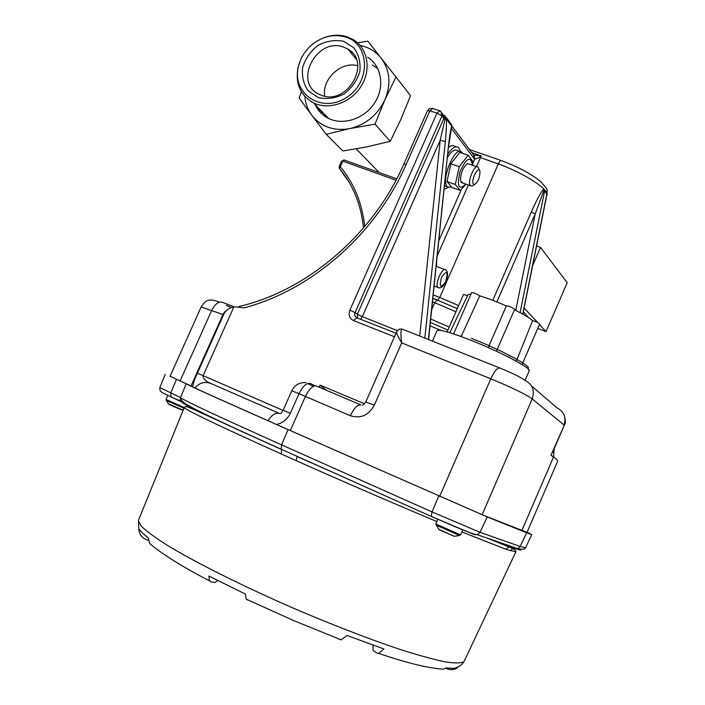 <?xml version="1.0" encoding="UTF-8"?>
<svg xmlns="http://www.w3.org/2000/svg" width="705" height="705" viewBox="0 0 705 705"><rect width="100%" height="100%" fill="white"/><g stroke="black" fill="none" stroke-linecap="round" stroke-linejoin="round"><path stroke-width="1.06" d="M326.212 134.311L312.024 115.532C321.277 126.9 333.817 131.262 349.636 128.618L326.212 134.311L342.886 151.002L366.864 146.86L390.288 141.317L401.075 118.934L410.548 95.651L395.963 77.021L384.992 99.634C391.187 84.168 389.971 70.412 381.343 58.356L395.963 77.021M375.007 124.142L350.068 128.53C365.842 124.618 377.422 115.126 384.807 100.048L375.007 124.142L390.288 141.317M357.602 42.846L367.843 41.119L381.097 58.039C375.712 51.403 368.724 47.209 360.132 45.446M372.293 65.036L377.792 68.588M325.41 116.66L323.533 113.205M320.731 110.297L322.264 114.272M318.44 107.927L320.079 112.13M355.479 57.361L354.685 57.317M324.705 96.18C321.692 79.039 341.317 60.912 357.787 65.75M328.063 117.902L328.433 118.387M343.635 41.331L353.919 47.861C358.845 54.69 360.81 62.666 359.814 71.778C356.915 80.758 351.619 88.178 343.934 94.047C335.404 98.277 326.9 99.475 318.422 97.634L308.279 90.945C303.494 84.071 301.625 76.14 302.683 67.142C305.565 58.312 310.782 50.989 318.334 45.173C326.723 40.916 335.157 39.639 343.635 41.331M345.573 37.004C334.214 33.796 323.295 36.122 312.817 44.001C305.371 50.073 300.559 57.607 298.382 66.605C291.623 93.527 321.304 113.646 345.847 97.916C370.9 83.058 370.486 44.292 345.573 37.004M300.577 59.907L298.021 67.495C295.192 83.683 300.383 95.492 313.61 102.921C328.803 110.385 350.605 102.965 360.934 86.574C371.456 70.288 368.063 48.865 353.804 39.947L347.01 36.766C339.898 34.563 332.522 34.774 324.899 37.4M352.174 52.602L350.79 52.593M315.082 104.446C317.937 110.738 322.449 115.417 328.627 118.475C343.467 125.798 364.714 118.643 374.752 102.719C384.983 86.882 381.634 65.997 367.702 57.246M312.024 115.532L299.105 98.013L301.449 91.844M304.833 96.4C305.485 103.468 307.794 109.733 311.777 115.206M321.736 95.386C347.477 105.697 372.037 62.181 347.909 49.103L343.388 47.023C316.563 36.916 292.98 82.635 319.074 94.276L321.736 95.386M396.034 180.198L342.78 161.137L339.44 168.469C353.17 185.036 361.189 204.891 363.472 228.023M473.452 184.137L474.685 184.507C478.175 181.731 479.938 177.396 479.955 171.5C478.721 164.476 470.411 180.595 473.452 184.137M473.196 185.371L472.006 186.049L470.376 185.574C466.939 182.049 474.729 163.525 478.105 167.191L479.497 170.354M436.492 266.402L436.457 263.696M436.642 266.455L436.571 262.613M463.026 183.124L460.541 180.956C460.559 173.086 462.912 167.279 467.6 163.534L469.53 164.221M472.438 165.226C470.693 155.541 466.569 157.638 460.074 171.518C456.681 186.437 458.629 190.641 465.926 184.146M472.65 165.296L472.976 161.586L468.155 155.25L459.228 166.724L455.289 184.49L460.277 190.465L466.014 184.172M468.155 155.25L459.81 152.377L450.848 163.807L459.228 166.724M455.289 184.49L446.961 181.546L450.848 163.807M460.277 190.465L452.037 187.548L446.961 181.546M451.535 187.098L447.631 187.001C440.061 181.573 454.857 145.018 461.749 152.157L462.683 153.364M459.827 151.504L457.369 150.659C454.69 148.878 451.394 151.099 447.49 157.321M444.511 186.102L445.26 186.164M447.834 154.025C452.125 147.75 455.694 145.6 458.558 147.592L460.559 151.557M448.274 187.442L444.176 189.293M456.294 146.816L454.919 146.34C453.236 145.001 451.094 145.406 448.503 147.565M148.508 540.418L146.12 539.528C141.837 537.695 139.431 534.469 138.894 529.843L138.859 528.909C140.506 531.262 143.617 534.223 148.2 537.783L149.672 543.467M247.728 600.07L246.16 599.127L245.331 594.042L208.891 576.047L209.456 580.832L211.192 581.977L215.051 582.471L217.748 580.567M339.184 639.285L341.149 639.832L347.054 635.469L383.952 648.997L378.647 653.35L376.373 652.83L373.051 650.257L372.971 645.128M138.726 519.673L138.383 520.519L141.185 526.089C146.534 531.288 155.664 537.959 168.574 546.093C197.356 563.401 243.789 586.595 294.073 608.486C332.645 624.956 367.455 638.439 398.501 648.926C417.298 654.945 432.782 659.245 444.943 661.81C454.981 663.37 461.334 663.282 464.022 661.537C461.898 665.026 458.532 667.309 453.923 668.384L446.168 667.952L443.498 669.195C428.305 668.225 406.706 662.956 378.7 653.403M453.923 668.384L457.342 667.882C453.791 669.97 450.125 670.173 446.362 668.49L445.763 668.199M515.752 551.83L505.89 549.274L461.881 531.923M296.937 456.479L296.267 460.709L281.251 453.967C218.673 425.758 186.34 410.301 184.225 407.569L184.234 407.437M179.819 400.458L182.771 401.691M170.037 376.294L189.434 385.194C192.007 386.904 225.38 401.912 289.561 430.235L483.692 515.373L527.04 532.363M170.055 376.241L186.173 383.776C188.773 385.512 222.736 400.784 288.063 429.609L487.243 516.941L526.635 532.76L531.737 534.663L527.093 532.24M182.41 402.432C182.63 404.203 215.633 419.872 281.41 449.42L194.377 409.764C181.758 404.238 186.843 407.279 184.225 407.569L138.383 520.519L138.885 529.834M491.403 539.554L515.258 548.631C520.519 550.42 521.956 550.543 519.567 549.001M511.081 547.195L508.869 546.93L487.516 538.223M508.834 546.93L505.89 549.274M456.637 667.538L457.342 667.882M192.606 386.833C193.02 383.934 194.615 379.378 197.409 373.148L223.89 313.998C225.759 310.42 229.107 307.997 233.945 306.737L244.036 307.856C311.24 290.389 375.844 234.086 406.203 164.344L429.883 110.835L432.747 108.535L439.33 110.623M319.576 387.38L320.07 385.08L326.045 390.129M544.093 189.856L535.174 214.073L531.297 212.064C534.549 204.476 539.924 193.443 543.414 189.284L546.939 194.183M290.31 430.561L305.406 396.439L299.026 393.698L290.337 413.333C287.217 419.466 282.599 423.176 276.483 424.472M553.654 449.966L552.967 451.561M501.026 160.449L469.556 149.601M473.663 155.038L481.242 155.981L476.43 166.609M233.945 306.737L203.128 375.624C202.388 378.885 207.587 382.242 210.954 383.502C204.67 381.264 199.356 382.762 195.003 387.97M326.406 390.059L326.997 390.535M471.812 152.606L481.242 155.981L479.788 157.312L474.676 159.242L451.57 128.618L451.218 129.403M428.393 339.51L448.503 145.706C449.473 136.655 450.557 130.152 451.764 126.204L448.662 146.085M442.176 113.108L443.877 118.422L441.991 115.928L355.064 312.632L357.356 314.245L443.877 118.422L444.97 119.374L446.406 119.066C446.6 124.944 446.239 132.478 445.313 141.652L424.851 338.1M394.447 336.761L353.505 320.563C349.451 318.413 348.244 314.932 349.883 310.13L437.003 113.1L441.991 115.928L440.881 111.381L439.858 110.791L437.003 113.1L429.883 110.835L427.486 110.694L403.859 164.071L406.203 164.344M443.753 114.95L444.414 115.444L444.97 119.374L440.22 140.216L445.313 141.652M448.503 145.706L428.587 339.59M546.877 195.426L546.93 195.303C550.2 190.077 524.009 172.963 498.303 163.965L479.788 157.312L479.832 155.743M474.324 155.69L474.676 159.242M349.883 310.13L355.064 312.632C354.157 314.395 354.65 316.078 356.536 317.664M353.505 320.563L356.809 317.779L395.998 333.236M402.282 329.244C400.035 328.521 398.14 329.394 396.607 331.87C396.377 333.139 398.069 336.823 401.683 342.912L374.32 405.19C368.653 415.377 360.669 418.885 350.359 415.712L305.406 396.439C309.257 388.658 312.923 385.194 316.422 386.04L360.74 404.855M499.484 367.86L403.322 329.517C400.819 328.045 400.273 332.513 401.683 342.912L490.795 378.788L439.682 496.364M531.535 385.961L557.162 407.983C564.132 411.694 566.415 417.369 563.991 425.009L532.213 398.898L482.114 514.729M279.718 413.553L210.954 383.502L279.506 413.474C275.717 412.355 271.892 414.769 268.023 420.726M514.456 309.803C523.242 314.157 529.305 317.743 532.636 320.555L516.553 360.678M461.414 336.021L479.744 295.871C487.49 298.171 496.355 301.546 506.34 305.988M447.12 331.896L463.511 294.443L467.6 295.606M449.808 332.689L468.076 294.602L471.063 293.976M453.967 333.068L471.689 292.531C473.998 292.76 476.677 293.87 479.744 295.871M488.6 346.728L506.419 305.794C509.424 306.234 512.174 307.415 514.659 309.345L496.849 350.297M532.636 320.555C536.32 321.753 538.664 322.899 539.669 323.974L522.22 364.221M460.638 529.032L451.799 525.313M183.115 401.982L179.519 400.458M528.168 317.338L523.348 311.83M539.448 324.476L546.04 331.562L537.756 328.38M524.123 307.997L537.659 322.555M532.61 265.706L540.559 247.437L567.217 282.696L546.04 331.562M540.559 247.437L536.567 245.992M339.343 166.759L340.295 166.706C354.13 183.406 362.264 203.375 364.696 226.587M349.354 182.621L339.378 168.38M344.207 160.061L342.78 161.137L341.696 160.978L339.22 166.53L339.502 168.557M341.819 161.207L343.934 159.947M445.736 281.542C448.327 271.258 446.944 269.812 441.577 277.206C439.004 287.517 440.387 288.962 445.736 281.542M439.012 287.887L437.999 287.49C434.412 284.503 442.617 266.085 445.824 269.927C448.16 271.892 448.151 275.814 445.807 281.692C443.198 286.882 440.599 288.812 437.999 287.49L434.148 286.01M526.635 532.76L520.175 546.481L517.778 548.64L512.755 548.631C515.47 550.191 516.457 551.354 515.716 552.121L464.436 660.655M495.677 541.026L501.599 543.943M436.906 521.559C392.703 503.017 345.82 482.74 296.267 460.709M204.089 413.976L206.988 415.095M182.251 402.247L170.91 396.853L170.804 392.791L176.506 379.361M487.243 516.941L479.99 532.293L520.175 546.481L525.516 547.838M431.495 516.527L319.876 466.516M531.737 534.663L525.437 547.996C524.952 549.318 522.396 549.53 517.778 548.64L477.32 534.707C473.575 535.024 450.61 524.873 431.293 516.324L432.024 511.918L479.99 532.293L477.32 534.707L474.157 534.575L431.557 516.553L281.198 449.226L281.577 444.855L432.024 511.918L438.748 495.994M159.823 387.591L180.577 397.549C182.886 399.991 216.558 415.756 281.577 444.855L288.063 429.609M281.621 449.614L281.198 449.226C240.132 430.878 210.998 417.298 193.796 408.503C184.181 403.251 184.992 403.419 182.278 401.224L180.577 397.549L186.173 383.776M281.639 449.631L281.251 453.967M508.869 546.93L512.755 548.631L510.349 550.79M500.277 368.177C512.535 373.201 520.757 377.245 524.934 380.295C532.495 384.251 534.919 390.455 532.213 398.898C525.269 394.042 511.469 387.336 490.795 378.788C494.61 370.715 497.774 367.182 500.277 368.177M430.72 319.057L449.244 327.05M455.932 311.751L434.747 302.709L431.689 309.68M432.509 301.819L434.747 302.709L437.223 300.057L457.298 308.64M436.862 299.951L432.861 298.374M546.595 196.069L546.93 195.303C547.106 186.675 548.472 191.231 541.061 181.925C531.852 174.188 518.642 167.076 501.431 160.59C500.621 160.141 499.572 161.26 498.303 163.965L439.753 297.492L458.638 305.582M492.795 300.348L531.297 212.064M433.223 294.919L439.753 297.492L437.655 300.224M180.092 380.911L211.606 310.614C215.096 303.846 218.753 301.106 222.577 302.392L233.901 306.745M231.328 307.521L226.543 305.336M468.349 185.001L437.294 255.686M223.89 313.998L223.106 314.28L190.984 386.04M557.593 461.343L557.726 461.026C557.752 460.33 556.342 458.99 553.504 457.034L550.957 455.289L564.256 425.344C565.771 423.141 565.666 419.554 563.956 414.575M521.797 530.689L553.504 457.034L554.209 448.68M197.409 373.148L283.058 410.425M319.136 387.195L320.07 385.08L364.538 403.824M438.845 240.669L461.352 189.478M472.852 163.322L474.659 159.224L473.601 154.994L451.931 126.107M419.695 336.047L440.22 140.216L362.317 316.651L397.373 330.654M314.879 385.794L310.517 383.538C306.728 382.568 302.903 385.952 299.026 393.698L291.773 390.773M223 314.527L201.154 306.966M430.367 322.405L447.904 330.116M441.163 330.469L430.015 325.807M446.247 117.524L450.328 122.978L451.764 126.204L446.406 119.066L445.022 115.849M515.752 310.447L535.174 214.073L496.875 301.951M544.701 190.438L520.114 312.694M522.749 314.122L546.913 193.804M357.567 318.087L357.356 314.245L362.317 316.651L360.502 319.242M451.464 128.451L451.905 126.706M310.041 383.353L310.517 383.538M361.048 404.987C357.77 404.238 354.21 407.816 350.359 415.712M396.607 331.87L365.798 401.929L374.32 405.19M280.784 413.641L283.146 410.231L290.337 413.333M471.372 338.312C501.687 350.103 534.002 367.561 527.551 368.363M529.208 370.865L529.27 370.733C531.341 368.151 499.078 351.249 469.9 339.872C449.755 332.09 438.783 329.05 436.985 330.724L432.429 341.123M454.179 536.276L439.144 529.693M437.902 519.268L435.84 524.009L460.603 534.875L458.99 535.307L436.069 525.049M459.651 535.386L454.69 536.258M438.783 529.296L454.399 536.329L438.915 529.525L435.84 524.009M181.731 409.799L168.865 404.238M167.843 395.435L166.036 399.462L184.216 407.516M183.961 408.23L166.503 400.581L166.036 399.462M168.495 403.886L182.26 409.843M298.382 66.605L298.021 67.495M328.627 118.475L313.61 102.921M347.909 49.103L356.36 59.352M356.236 148.861L379.167 172.54L356.236 148.861M344.172 160.035L396.756 178.823M461.07 182.436L470.57 185.776M467.574 163.542L477.109 166.847M474.685 184.507L472.006 186.049M436.192 266.287L444.802 269.539M444.529 185.9L447.631 187.001M149.672 543.511C162.229 554.192 182.146 566.635 209.411 580.823M246.195 599.153L293.483 620.497L341.079 639.832M180.559 397.47L180.022 400.308C178.656 400.211 182.428 401.903 170.91 396.853C159.771 391.345 160.061 392.403 159.815 387.609L165.243 374.276M332.39 472.112L296.92 456.461M526.891 532.707L557.726 461.026M552.738 452.099L564.256 425.344M219.414 302.154C206.847 296.911 204.415 302.436 201.172 306.931L169.984 376.408M546.992 194.087L522.872 314.192M451.764 127.438L451.526 124.468M552.412 452.804L552.896 451.738M307.759 383.476L313.293 386.314M365.798 401.929L362.678 405.296M283.146 410.231L291.773 390.764C294.725 385.009 299.484 382.277 306.049 382.595M403.859 164.071C373.156 234.739 306.596 291.05 238.951 306.49M432.218 108.367L429.433 108.667L427.486 110.694M469.283 149.24L470.138 149.407M231.169 307.591L226.428 305.415M225.124 311.275L223.106 314.28M525.102 380.356L529.27 370.733L528.204 368.944M461 335.774L460.735 336.391M509.08 356.774L508.851 357.294M462.753 529.904L460.603 534.875M188.279 406.142L187.891 407.023M166.503 400.581L168.583 404.036C169.544 404.952 180.691 409.526 181.264 409.667L183.397 409.614"/></g></svg>
